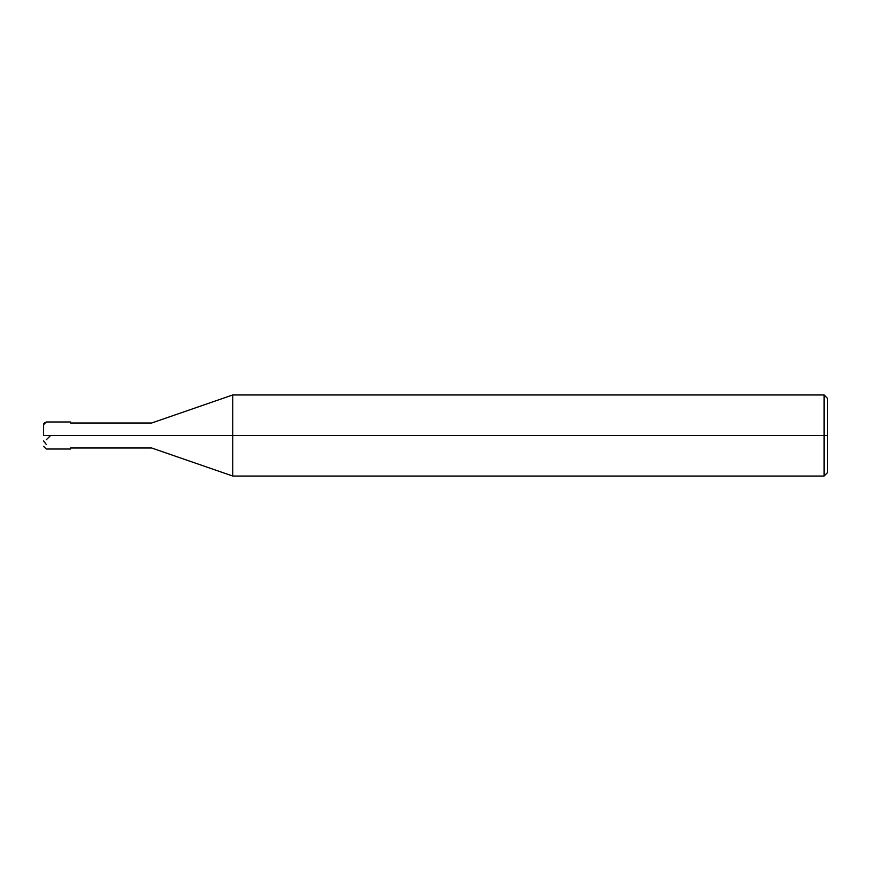 <?xml version="1.0" encoding="UTF-8"?>
<svg xmlns="http://www.w3.org/2000/svg" width="871" height="871" viewBox="0 0 871 871"><rect width="100%" height="100%" fill="white"/><g stroke="black" fill="none" stroke-linecap="round" stroke-linejoin="round"><path stroke-width="1.31" d="M43.55 435.5C43.55 449.447 43.55 449.447 43.55 435.5L46.25 435.5C46.25 452.931 46.25 452.931 46.25 435.5C46.25 452.931 46.25 452.931 46.25 435.5L67.198 435.5C67.198 452.931 67.198 452.931 67.198 435.5C67.198 452.931 67.198 452.931 67.198 435.5C67.198 418.069 67.198 418.069 67.198 435.5L46.25 435.5C46.25 418.069 46.25 418.069 46.25 435.5L43.55 435.5C43.55 421.553 43.55 421.553 43.55 435.5L43.626 424.035L44.715 422.511L46.25 422.25M46.25 435.5C46.25 418.069 46.25 418.069 46.25 435.5M67.198 435.5C67.198 452.931 67.198 452.931 67.198 435.5L70.584 435.5C70.584 452.931 70.584 452.931 70.584 435.5C70.584 452.931 70.584 452.931 70.584 435.5L151.674 435.5C151.674 451.624 151.674 451.624 151.674 435.5C151.674 451.624 151.674 451.624 151.674 435.5L232.764 435.5L232.764 476.045L232.764 435.5L232.764 476.045L232.764 435.5L824.075 435.5L824.075 476.045L824.075 435.5L824.075 476.045L824.075 435.5L827.45 435.5L827.45 472.67L827.45 398.33L827.45 435.5L824.075 435.5L824.075 394.955L824.075 435.5L232.764 435.5L232.764 394.955L232.764 435.5L151.674 435.5C151.674 419.376 151.674 419.376 151.674 435.5L70.584 435.5C70.584 418.069 70.584 418.069 70.584 435.5L67.198 435.5C67.198 418.069 67.198 418.069 67.198 435.5C67.198 418.069 67.198 418.069 67.198 435.5M70.584 435.5C70.584 418.069 70.584 418.069 70.584 435.5M151.674 435.5C151.674 419.376 151.674 419.376 151.674 435.5M232.764 435.5L232.764 394.955L232.764 435.5M824.075 435.5L824.075 394.955L824.075 435.5M43.55 440.878L46.25 444.45M46.25 439.801L50.627 435.5M70.584 449.011L46.25 449.011L43.55 446.311M70.584 421.989L46.25 421.989L43.55 424.689M70.584 447.999L151.674 447.999L232.764 476.045L824.075 476.045L827.45 472.67M70.584 423.001L151.674 423.001L232.764 394.955L824.075 394.955L827.45 398.33"/></g></svg>
